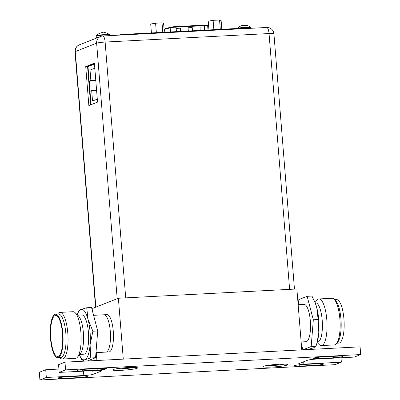 <?xml version="1.0" encoding="UTF-8"?>
<svg xmlns="http://www.w3.org/2000/svg" width="400" height="400" viewBox="0 0 400 400"><rect width="100%" height="100%" fill="white"/><g stroke="black" fill="none" stroke-linecap="round" stroke-linejoin="round"><path stroke-width="0.6" d="M123.285 359.13L301.78 349.865L296.88 288.98L118.385 298.25L123.285 359.13M96.895 360.5L96.26 352.6M93.12 313.555L92.7 308.365L118.385 298.25M95.975 352.615L108.925 351.94A18.685 5.44 -93 0 0 109.45 351.825A18.685 5.44 -93 0 0 113.335 332.095A18.685 5.44 -93 0 0 106.985 314.625L104.01 314.78A18.685 5.44 87 0 1 110.36 332.25A18.685 5.44 87 0 1 106.475 351.98A18.685 5.44 -93 0 1 105.95 352.095A18.685 5.44 -93 0 0 110.33 340.895A18.685 5.44 -93 0 0 104.01 314.78L93.585 315.32M103.49 314.895A18.685 5.44 87 0 1 104.01 314.78M45.715 369.745L46.335 377.47L39.915 380L39.295 372.275L45.715 369.745L58.905 369.06M341 357.78L341.355 362.185L303.87 364.13A7.475 0.695 -4.6 0 1 298.55 363.895A7.475 0.695 -4.6 0 1 298.86 363.665L307.54 360.245A7.475 0.695 -4.6 0 1 316.805 359.04L354.285 357.09L360.705 354.56L360.085 346.835L64.975 362.155L58.555 364.685L59.175 372.41L96.66 370.465A7.475 0.695 -4.6 0 1 101.985 370.705A7.475 0.695 -4.6 0 1 101.675 370.93L101.64 370.525M46.335 377.47L83.82 375.525A7.475 0.695 -4.6 0 0 93.085 374.315L101.675 370.93M64.975 362.155L65.6 369.88L59.175 372.41M360.705 354.56L65.6 369.88M39.915 380L335.025 364.68L341.355 362.185M314.145 365.375A7.41 0.69 175.4 0 0 323.64 363.95A7.41 0.69 175.4 0 0 318.36 363.715L303.485 364.49A7.41 0.69 175.4 0 0 293.99 365.915A7.41 0.69 175.4 0 0 299.27 366.15L314.145 365.375L314.03 363.94M322.635 356.925A7.41 0.69 175.4 0 0 313.14 358.35A7.41 0.69 175.4 0 0 318.42 358.585L333.355 357.81A7.41 0.69 175.4 0 0 342.85 356.385A7.41 0.69 175.4 0 0 337.57 356.15L322.635 356.925M82.205 375.98L67.27 376.755A7.41 0.69 175.4 0 0 57.775 378.18A7.41 0.69 175.4 0 0 63.055 378.415L77.985 377.64A7.41 0.69 175.4 0 0 87.48 376.215A7.41 0.69 175.4 0 0 82.205 375.98M86.485 369.18A7.41 0.69 175.4 0 0 76.99 370.605A7.41 0.69 175.4 0 0 82.27 370.845L97.205 370.07A7.41 0.69 175.4 0 0 106.7 368.645A7.41 0.69 175.4 0 0 101.42 368.405L86.485 369.18M287.38 365.035A12.455 1.16 175.4 0 0 287.83 364.55A12.455 1.16 175.4 0 0 276.645 364.4A12.455 1.16 175.4 0 0 263.58 366.27A12.455 1.16 175.4 0 0 263.11 366.54A12.455 1.16 175.4 0 0 273.16 366.975A12.455 1.16 175.4 0 0 287.38 365.035M137.045 368.295A12.455 1.16 175.4 0 0 137.495 367.81A12.455 1.16 175.4 0 0 126.31 367.66A12.455 1.16 175.4 0 0 113.245 369.53A12.455 1.16 175.4 0 0 112.775 369.8A12.455 1.16 175.4 0 0 122.825 370.235A12.455 1.16 175.4 0 0 137.045 368.295M266.635 365.54A9.9 0.92 175.4 0 0 275.45 365.33A9.9 0.92 175.4 0 0 284.19 364.13M281.385 364L280.685 364.165M280.775 364.24L278.89 364.215M277.835 364.325L274.6 364.88L274.6 364.56M278.895 364.335L276.73 364.395M276.82 364.55L275.13 364.705M275.265 364.81L274.6 364.88M274.615 364.955L272.915 365.04M274.705 365.03L272.655 365.135L273.38 364.675M116.3 368.8A9.9 0.92 175.4 0 0 125.12 368.59A9.9 0.92 175.4 0 0 133.855 367.39M131.05 367.26L130.35 367.425M130.44 367.5L128.555 367.475M127.5 367.585L124.265 368.14L124.265 367.825M128.56 367.595L126.395 367.655M126.485 367.81L124.795 367.965M124.93 368.07L124.265 368.14M124.28 368.215L122.58 368.3M124.375 368.29L122.32 368.395L123.045 367.935M307.145 296.31L311.95 296.06L315.15 302.78L316.78 307.705L318.125 319.53L313.32 319.78L307.145 296.31L298.84 299.58L298.43 304.69M301.285 343.745L302.88 349.8L311.19 346.525L313.32 319.78M301.14 341.965L305.98 341.715A18.685 5.44 87 0 0 310.29 331.335A18.685 5.44 87 0 0 308.87 311.97A18.685 5.44 -93 0 0 304.045 304.395L298.145 304.705M334.62 299.725L336.61 299.62A21.765 6.34 87 0 1 343.925 318.915A21.765 6.34 87 0 1 338.865 343.09L336.875 343.195M336.465 343.695L337.765 342.11A21.765 6.34 -93 0 0 340.95 319.07A21.765 6.34 -93 0 0 335.615 300.71L334.155 299.265A23.355 6.8 87 0 1 339.885 318.97A23.355 6.8 87 0 1 336.465 343.695A23.355 6.8 87 0 1 334.45 344.91L321.37 345.59A23.355 6.8 -93 0 0 326.8 319.65A23.355 6.8 -93 0 0 318.945 298.945A23.355 6.8 -93 0 0 316.935 300.16L315.03 302.48M317.11 342.48L319.245 344.59A23.355 6.8 -93 0 0 321.37 345.59M318.945 298.945L332.03 298.265A23.355 6.8 87 0 1 334.155 299.265M315.18 302.855L315.595 302.835A19.645 5.72 87 0 1 322.2 320.25A19.645 5.72 87 0 1 317.635 342.07L317.22 342.095M315.15 302.78L315.37 303.325A25.3 7.37 87 0 1 316.78 307.705A25.3 7.37 87 0 1 318.8 332.815A25.3 7.37 87 0 1 317.355 341.605L315.99 346.28L313.58 347.825L307.68 349.55L302.88 349.8M311.19 346.525L315.99 346.28M318.125 319.53L318.8 332.815L316.8 343.585M97.7 330.975L95.565 357.72L87.26 360.995L82.455 361.245L84.87 359.695A25.3 7.37 -93 0 0 90.09 344.685L92.9 331.225L97.7 330.975L91.525 307.5L86.725 307.75L80.83 309.48A25.3 7.37 -93 0 0 77.31 314.835L78.415 311.025L80.83 309.48A25.3 7.37 -93 0 1 88.07 319.58L86.725 307.75M79.385 354.81A25.3 7.37 -93 0 0 84.87 359.695L90.765 357.97L95.565 357.72M90.765 357.97L90.09 344.685A25.3 7.37 -93 0 0 88.07 319.58L92.9 331.225M50.835 338.245A20.515 5.975 87 0 1 56.185 315.52A20.515 5.975 87 0 1 62.505 333.645A20.515 5.975 87 0 1 58.3 356.31A20.515 5.975 87 0 1 50.835 338.245M50.48 338.385A21.765 6.34 -93 0 0 57.795 357.68A21.765 6.34 -93 0 0 62.86 333.51A21.765 6.34 -93 0 0 55.54 314.215A21.765 6.34 -93 0 0 50.48 338.385M55.54 314.215L58.515 314.06A21.765 6.34 87 0 1 65.835 333.355A21.765 6.34 87 0 1 60.77 357.525L57.795 357.68M59.785 357.575L60.25 358.035A23.355 6.8 -93 0 0 62.375 359.035A23.355 6.8 -93 0 0 67.805 333.095A23.355 6.8 -93 0 0 59.955 312.39A23.355 6.8 -93 0 0 57.945 313.605L57.53 314.11M59.955 312.39L73.035 311.71A23.355 6.8 87 0 1 75.16 312.71A23.355 6.8 87 0 1 80.89 332.415A23.355 6.8 87 0 1 77.47 357.14A23.355 6.8 87 0 1 75.46 358.355L62.375 359.035M77.47 357.14L80.5 353.445A19.645 5.72 -93 0 0 83.38 332.65A19.645 5.72 -93 0 0 78.56 316.07L75.16 312.71M77.665 315.185L81.83 314.97A19.645 5.72 87 0 1 88.435 332.385A19.645 5.72 87 0 1 83.865 354.205L79.7 354.425M79.375 354.82L82.455 361.245M94.475 64.07L88 66.625L91.06 104.665M94.81 68.215L90.03 70.095L90.87 80.48L89.295 81.1L90.11 91.235L91.685 90.615L92.52 101L97.295 99.12M91.685 90.615L96.59 90.36M89.295 81.1L95.82 80.76M90.87 80.48L95.775 80.225M90.03 70.095L94.94 69.84M94.45 63.785L87.57 66.5L90.65 104.825M85.725 66.595L88.855 105.535L97.535 102.115L94.405 63.175L85.725 66.595L87.57 66.5M95.85 307.125L75.285 51.575A6.85 6.525 -111.5 0 1 79.32 44.865A6.85 6.85 0 0 0 75.005 51.785A6.85 0.635 -4.6 0 1 75.285 51.575L96.63 43.17A6.85 0.635 -4.6 0 1 105.125 42.06A6.85 1.995 -93 0 0 102.82 35.985A6.85 6.85 0 0 0 100.665 36.455L100.665 36.455A6.85 6.525 68.5 0 0 96.63 43.17L117.19 298.72M79.32 44.865L100.665 36.455M102.82 35.985L266.735 27.48A6.85 1.995 87 0 1 269.04 33.55A6.85 0.635 -4.6 0 1 273.92 33.77L294.465 289.105M246.81 28.51L246.795 28.37A5.605 0.52 175.4 0 0 242.805 28.19L125 34.305A5.605 0.52 175.4 0 0 118.1 35.195M221.825 29.28L221.115 20.485L219.555 20L213.115 20.335L208.235 21.155L208.94 29.95M213.115 20.335L213.87 29.695M219.555 20L220.31 29.36M188.325 31.02L188.06 27.755L192.225 27.54L192.49 30.805M176.425 31.64L176.16 28.375L180.325 28.16L180.59 31.42M200.225 30.4L199.96 27.14L204.125 26.925L204.39 30.185M192.225 27.54L192.395 30.81M188.065 27.785L192.135 27.575M180.325 28.16L180.495 31.425M176.165 28.405L180.235 28.195M204.125 26.925L204.295 30.19M199.965 27.17L204.035 26.955M164.8 32.24L164.57 29.37A4.795 0.445 -4.6 0 0 164.295 29.455A4.795 0.445 -4.6 0 0 164.1 29.605L163.59 23.35L162.03 22.86L155.59 23.195L150.71 24.02L151.425 32.935M155.59 23.195L156.35 32.68M162.03 22.86L162.79 32.345M244.42 25.59A9.09 6.62 91.1 0 1 244.795 25.48A9.09 8.82 107.3 0 1 245.245 25.47M245.555 25.575L244.455 25.625A9.25 2.695 -93 0 0 244.095 25.335A9.09 6.62 -88.9 0 0 243.01 25.315A9.09 8.82 -72.7 0 0 241.585 25.665A9.25 8.81 68.5 0 0 240.535 26.135L240.32 26.205A9.25 8.81 -111.5 0 1 241.235 25.8M240.23 26.245A9.27 9.27 0 0 0 237.51 28.465L237.51 28.465A6.645 0.615 175.4 0 1 237.765 28.32A6.645 0.615 -4.6 0 1 244.74 27.32A6.645 0.615 -4.6 0 1 250.7 27.405A9.27 9.27 0 0 0 245.59 25.185A9.09 6.17 80.4 0 0 245.555 25.185A9.09 2.035 84.2 0 0 245.225 25.275A9.25 2.695 87 0 1 245.585 25.565M245.25 25.58L245.225 25.275M98.145 37.445A6.82 0.635 -4.6 0 0 96.64 37.815A6.82 0.635 175.4 0 0 96.36 38.025A6.82 0.635 175.4 0 0 96.45 38.115M103.29 32.915A9.09 6.62 91.1 0 1 103.665 32.81A9.09 8.82 107.3 0 1 104.115 32.8M99.195 33.53L99.405 33.46A9.25 8.81 68.5 0 1 100.46 32.99A9.09 8.82 -72.7 0 1 101.88 32.64A9.09 6.62 -88.9 0 1 102.97 32.66A9.25 2.695 -93 0 1 103.325 32.95L104.425 32.905M99.185 33.53A9.25 8.81 -111.5 0 1 100.105 33.125M99.1 33.57A9.27 9.27 0 0 0 96.385 35.79A6.645 0.615 175.4 0 1 96.635 35.645A6.645 0.615 -4.6 0 1 103.61 34.65A6.645 0.615 -4.6 0 1 109.57 34.73A9.27 9.27 0 0 0 104.46 32.515A9.09 6.17 80.4 0 0 104.425 32.51A9.09 2.035 84.2 0 0 104.1 32.605A9.25 2.695 87 0 1 104.455 32.89M104.125 32.905L104.1 32.605M93.085 374.315L92.79 370.665M303.87 364.13L303.68 361.765M83.82 375.525L83.465 371.15M299.27 366.15L299.165 364.835M318.42 358.585L318.315 357.27M333.355 357.81L333.235 356.375M63.055 378.415L62.95 377.1M77.985 377.64L77.87 376.205M82.27 370.845L82.165 369.53M97.205 370.07L97.09 368.63M125.705 297.87L105.125 42.06L269.04 33.55L289.62 289.36M242.845 28.72L242.805 28.19M125.04 34.835L125 34.305M175.645 26.6L204.04 25.125A4.175 0.39 -4.6 0 1 206.96 25.315M170.495 31.945L170.165 27.835L164.57 29.37A0.625 0.555 -105.3 0 1 164.965 28.75L170.56 27.215A0.625 0.555 74.7 0 0 170.165 27.835A4.795 0.445 -4.6 0 1 175.835 27.15L175.625 26.6L170.56 27.215A0.625 0.555 74.7 0 1 170.675 27.2A4.175 0.39 -4.6 0 1 175.61 26.6L204.04 25.125L204.25 25.675A4.795 0.445 -4.6 0 1 207.665 25.825C206.425 24.795 208.69 25.23 204.04 25.125M176.2 31.65L175.835 27.15L204.25 25.675L204.615 30.175M164.1 29.605L164.965 28.75A0.625 0.555 -105.3 0 1 165.08 28.73M239.195 28.38A6.82 0.635 -4.6 0 1 246.63 27.63A6.82 0.635 -4.6 0 1 250.94 27.875L250.7 27.405M109.845 35.62L109.815 35.2A6.82 0.635 -4.6 0 0 103.97 35.04A6.82 0.635 -4.6 0 0 96.5 36.085A6.82 0.635 175.4 0 0 96.22 36.295L96.36 38.025M272.715 365.12L273.26 364.905M122.38 368.38L122.93 368.165M75.005 51.785L95.555 307.24M273.92 33.77A6.85 6.85 0 0 0 266.735 27.48M207.665 25.825L208.005 30M250.975 28.295L250.94 27.875M109.815 35.2L109.57 34.73M96.385 35.79L96.22 36.295"/></g></svg>
